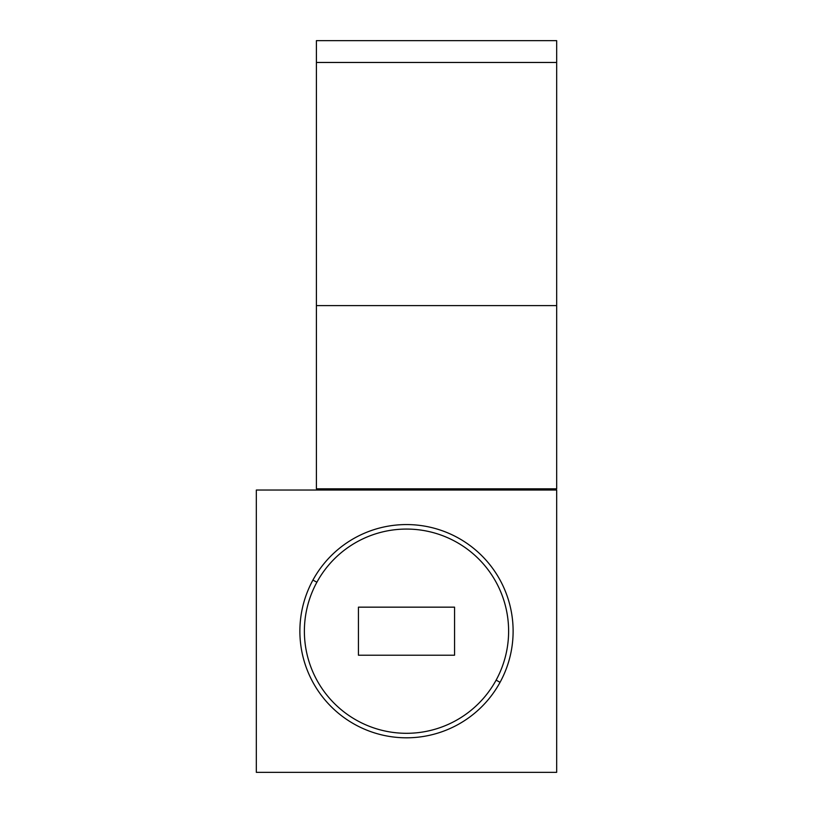 <?xml version="1.0" encoding="UTF-8"?>
<svg xmlns="http://www.w3.org/2000/svg" width="813" height="813" viewBox="0 0 813 813"><rect width="100%" height="100%" fill="white"/><g stroke="black" fill="none" stroke-linecap="round" stroke-linejoin="round"><path stroke-width="1.22" d="M432.414 488.826L432.414 490.026L432.414 488.826M556.671 490.026L256.329 490.026L256.329 772.35L556.671 772.35L556.671 490.026L556.671 772.35L256.329 772.35L256.329 490.026L556.671 490.026M500.066 580.076A106.625 106.625 0 0 0 355.383 537.617A106.625 106.625 0 0 0 312.934 682.31A106.625 106.625 0 0 0 457.617 724.759A106.625 106.625 0 0 0 500.066 580.076A106.625 106.625 0 0 1 457.617 724.759A106.625 106.625 0 0 1 312.934 682.31A106.625 106.625 0 0 1 355.383 537.617A106.625 106.625 0 0 1 500.066 580.076M316.399 488.826L556.671 488.826L316.399 488.826L316.399 305.597L316.399 488.826M316.399 62.469L316.399 305.597L556.671 305.597L556.671 488.826L556.671 40.65L316.399 40.65L316.399 62.469L556.671 62.469L556.671 305.597L316.399 305.597L316.399 40.65L556.671 40.65L556.671 62.469L316.399 62.469M312.934 580.076L316.887 582.23A102.113 102.113 0 0 0 357.547 720.806A102.113 102.113 0 0 0 496.113 680.146L500.066 682.31L496.113 680.146A102.113 102.113 0 0 0 455.453 541.57A102.113 102.113 0 0 0 316.887 582.23L312.934 580.076M496.113 680.146A102.113 102.113 0 0 1 357.547 720.806A102.113 102.113 0 0 1 316.887 582.23A102.113 102.113 0 0 1 455.453 541.57A102.113 102.113 0 0 1 496.113 680.146L496.113 680.146M454.558 655.217L454.558 607.159L358.442 607.159L358.442 655.217L454.558 655.217L358.442 655.217L358.442 607.159L454.558 607.159L454.558 655.217M352.436 490.026L352.436 488.826M460.565 490.026L460.565 488.826"/></g></svg>
